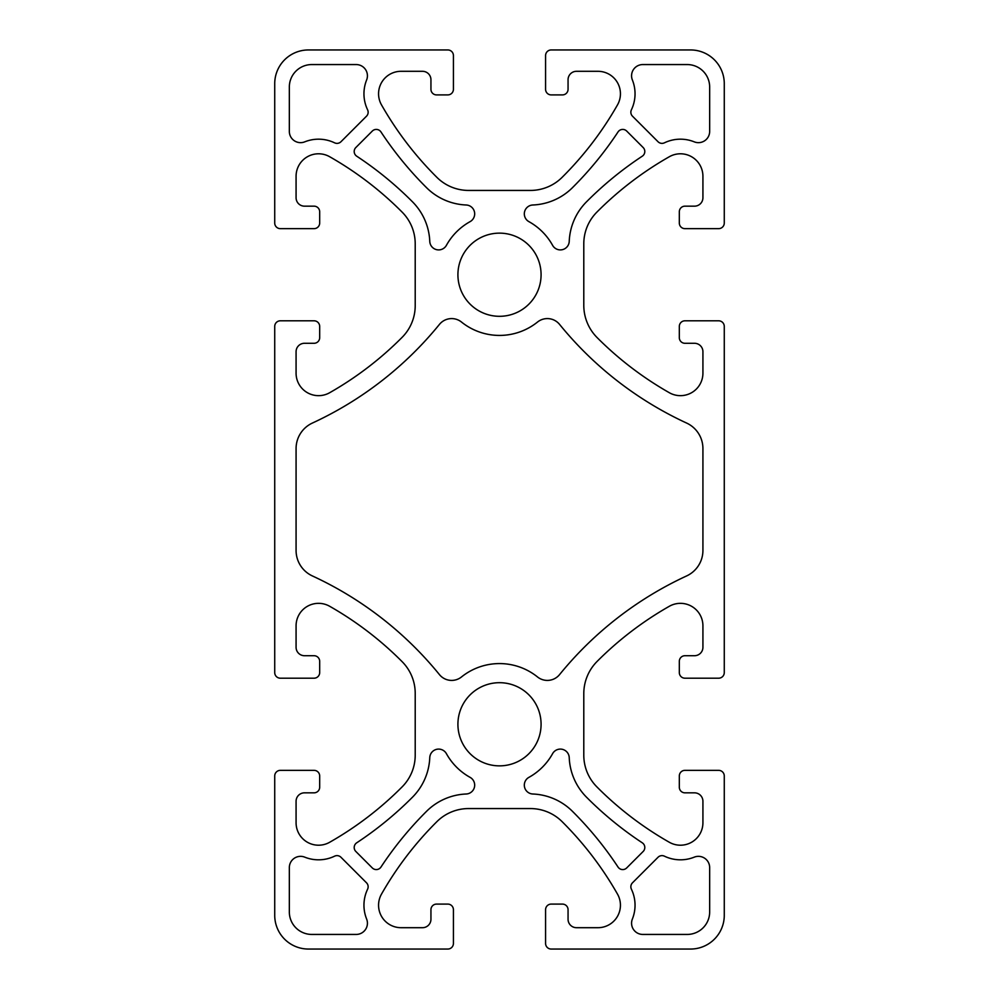 <?xml version="1.0" encoding="UTF-8"?>
<svg xmlns="http://www.w3.org/2000/svg" width="999" height="999" viewBox="0 0 999 999"><rect width="100%" height="100%" fill="white"/><g stroke="black" fill="none" stroke-linecap="round" stroke-linejoin="round"><path stroke-width="1.5" d="M658.029 141.733A5.619 5.619 0 0 0 664.422 142.82A37.088 37.088 0 0 1 694.243 141.846A11.239 11.239 0 0 0 709.665 131.418L709.665 87.038A22.477 22.477 0 0 0 687.187 64.56L642.807 64.56A11.239 11.239 0 0 0 632.379 79.982A37.088 37.088 0 0 1 631.405 109.803A5.619 5.619 0 0 0 632.492 116.196L658.029 141.733M289.335 131.418A11.239 11.239 0 0 0 304.757 141.846A37.088 37.088 0 0 1 334.578 142.82A5.619 5.619 0 0 0 340.971 141.733L366.508 116.196A5.619 5.619 0 0 0 367.595 109.803A37.088 37.088 0 0 1 366.621 79.982A11.239 11.239 0 0 0 356.193 64.56L311.813 64.56A22.477 22.477 0 0 0 289.335 87.038L289.335 131.418M569.23 241.371A59.565 59.565 0 0 1 586.5 201.823A351.773 351.773 0 0 1 642.282 156.194A5.619 5.619 0 0 0 643.156 147.527L626.698 131.069A5.619 5.619 0 0 0 618.031 131.943A351.773 351.773 0 0 1 572.402 187.725A59.565 59.565 0 0 1 532.854 204.995A8.879 8.879 0 0 0 528.908 221.641A60.689 60.689 0 0 1 552.584 245.317A8.879 8.879 0 0 0 569.23 241.371M356.718 156.194A351.773 351.773 0 0 1 412.5 201.823A59.565 59.565 0 0 1 429.77 241.371A8.879 8.879 0 0 0 446.416 245.317A60.689 60.689 0 0 1 470.092 221.641A8.879 8.879 0 0 0 466.146 204.995A59.565 59.565 0 0 1 426.598 187.725A351.773 351.773 0 0 1 380.969 131.943A5.619 5.619 0 0 0 372.302 131.069L355.844 147.527A5.619 5.619 0 0 0 356.718 156.194M541.083 274.725A41.583 41.583 0 0 0 478.708 238.711A41.583 41.583 0 0 0 478.708 310.739A41.583 41.583 0 0 0 541.083 274.725M304.508 206.169L314.061 206.169A5.619 5.619 0 0 1 319.68 211.788L319.68 223.027A5.619 5.619 0 0 1 314.061 228.646L280.344 228.646A5.619 5.619 0 0 1 274.725 223.027L274.725 83.666A33.716 33.716 0 0 1 308.441 49.95L447.802 49.95A5.619 5.619 0 0 1 453.421 55.569L453.421 89.286A5.619 5.619 0 0 1 447.802 94.905L436.563 94.905A5.619 5.619 0 0 1 430.944 89.286L430.944 79.733A8.429 8.429 0 0 0 422.515 71.304L401.049 71.304A22.477 22.477 0 0 0 381.506 104.895A337.163 337.163 0 0 0 436.9 177.36A44.955 44.955 0 0 0 468.593 190.434L530.407 190.434A44.955 44.955 0 0 0 562.1 177.36A337.163 337.163 0 0 0 617.494 104.895A22.477 22.477 0 0 0 597.951 71.304L576.485 71.304A8.429 8.429 0 0 0 568.056 79.733L568.056 89.286A5.619 5.619 0 0 1 562.437 94.905L551.198 94.905A5.619 5.619 0 0 1 545.579 89.286L545.579 55.569A5.619 5.619 0 0 1 551.198 49.95L690.559 49.95A33.716 33.716 0 0 1 724.275 83.666L724.275 223.027A5.619 5.619 0 0 1 718.656 228.646L684.939 228.646A5.619 5.619 0 0 1 679.32 223.027L679.32 211.788A5.619 5.619 0 0 1 684.939 206.169L694.492 206.169A8.429 8.429 0 0 0 702.921 197.74L702.921 176.274A22.477 22.477 0 0 0 669.33 156.731A337.163 337.163 0 0 0 596.865 212.125A44.955 44.955 0 0 0 583.791 243.818L583.791 305.319A45.704 45.704 0 0 0 597.302 337.774A337.163 337.163 0 0 0 669.33 392.719A22.477 22.477 0 0 0 702.921 373.176L702.921 351.71A8.429 8.429 0 0 0 694.492 343.281L684.939 343.281A5.619 5.619 0 0 1 679.32 337.662L679.32 326.423A5.619 5.619 0 0 1 684.939 320.804L718.656 320.804A5.619 5.619 0 0 1 724.275 326.423L724.275 672.577A5.619 5.619 0 0 1 718.656 678.196L684.939 678.196A5.619 5.619 0 0 1 679.32 672.577L679.32 661.338A5.619 5.619 0 0 1 684.939 655.719L694.492 655.719A8.429 8.429 0 0 0 702.921 647.29L702.921 625.824A22.477 22.477 0 0 0 669.33 606.281A337.163 337.163 0 0 0 597.302 661.226A45.704 45.704 0 0 0 583.791 693.681L583.791 755.182A44.955 44.955 0 0 0 596.865 786.875A337.163 337.163 0 0 0 669.33 842.269A22.477 22.477 0 0 0 702.921 822.726L702.921 801.26A8.429 8.429 0 0 0 694.492 792.831L684.939 792.831A5.619 5.619 0 0 1 679.32 787.212L679.32 775.973A5.619 5.619 0 0 1 684.939 770.354L718.656 770.354A5.619 5.619 0 0 1 724.275 775.973L724.275 915.334A33.716 33.716 0 0 1 690.559 949.05L551.198 949.05A5.619 5.619 0 0 1 545.579 943.431L545.579 909.714A5.619 5.619 0 0 1 551.198 904.095L562.437 904.095A5.619 5.619 0 0 1 568.056 909.714L568.056 919.267A8.429 8.429 0 0 0 576.485 927.696L597.951 927.696A22.477 22.477 0 0 0 617.494 894.105A337.163 337.163 0 0 0 562.1 821.64A44.955 44.955 0 0 0 530.407 808.566L468.593 808.566A44.955 44.955 0 0 0 436.9 821.64A337.163 337.163 0 0 0 381.506 894.105A22.477 22.477 0 0 0 401.049 927.696L422.515 927.696A8.429 8.429 0 0 0 430.944 919.267L430.944 909.714A5.619 5.619 0 0 1 436.563 904.095L447.802 904.095A5.619 5.619 0 0 1 453.421 909.714L453.421 943.431A5.619 5.619 0 0 1 447.802 949.05L308.441 949.05A33.716 33.716 0 0 1 274.725 915.334L274.725 775.973A5.619 5.619 0 0 1 280.344 770.354L314.061 770.354A5.619 5.619 0 0 1 319.68 775.973L319.68 787.212A5.619 5.619 0 0 1 314.061 792.831L304.508 792.831A8.429 8.429 0 0 0 296.079 801.26L296.079 822.726A22.477 22.477 0 0 0 329.67 842.269A337.163 337.163 0 0 0 402.135 786.875A44.955 44.955 0 0 0 415.209 755.182L415.209 693.368A44.955 44.955 0 0 0 402.135 661.675A337.163 337.163 0 0 0 329.67 606.281A22.477 22.477 0 0 0 296.079 625.824L296.079 647.29A8.429 8.429 0 0 0 304.508 655.719L314.061 655.719A5.619 5.619 0 0 1 319.68 661.338L319.68 672.577A5.619 5.619 0 0 1 314.061 678.196L280.344 678.196A5.619 5.619 0 0 1 274.725 672.577L274.725 326.423A5.619 5.619 0 0 1 280.344 320.804L314.061 320.804A5.619 5.619 0 0 1 319.68 326.423L319.68 337.662A5.619 5.619 0 0 1 314.061 343.281L304.508 343.281A8.429 8.429 0 0 0 296.079 351.71L296.079 373.176A22.477 22.477 0 0 0 329.67 392.719A337.163 337.163 0 0 0 402.135 337.325A44.955 44.955 0 0 0 415.209 305.632L415.209 243.818A44.955 44.955 0 0 0 402.135 212.125A337.163 337.163 0 0 0 329.67 156.731A22.477 22.477 0 0 0 296.079 176.274L296.079 197.74A8.429 8.429 0 0 0 304.508 206.169M312.4 423.052A28.097 28.097 0 0 0 296.079 448.563L296.079 550.437A28.097 28.097 0 0 0 312.4 575.948A356.268 356.268 0 0 1 439.448 674.612A15.734 15.734 0 0 0 461.501 676.947A60.689 60.689 0 0 1 537.499 676.947A15.734 15.734 0 0 0 559.552 674.612A356.268 356.268 0 0 1 686.6 575.948A28.097 28.097 0 0 0 702.921 550.437L702.921 448.563A28.097 28.097 0 0 0 686.6 423.052A356.268 356.268 0 0 1 559.552 324.388A15.734 15.734 0 0 0 537.499 322.053A60.689 60.689 0 0 1 461.501 322.053A15.734 15.734 0 0 0 439.448 324.388A356.268 356.268 0 0 1 312.4 423.052M658.029 857.267A5.619 5.619 0 0 1 664.422 856.18A37.088 37.088 0 0 0 694.243 857.154A11.239 11.239 0 0 1 709.665 867.582L709.665 911.962A22.477 22.477 0 0 1 687.187 934.44L642.807 934.44A11.239 11.239 0 0 1 632.379 919.018A37.088 37.088 0 0 0 631.405 889.197A5.619 5.619 0 0 1 632.492 882.804L658.029 857.267M289.335 867.582A11.239 11.239 0 0 1 304.757 857.154A37.088 37.088 0 0 0 334.578 856.18A5.619 5.619 0 0 1 340.971 857.267L366.508 882.804A5.619 5.619 0 0 1 367.595 889.197A37.088 37.088 0 0 0 366.621 919.018A11.239 11.239 0 0 1 356.193 934.44L311.813 934.44A22.477 22.477 0 0 1 289.335 911.962L289.335 867.582M569.23 757.629A59.565 59.565 0 0 0 586.5 797.177A351.773 351.773 0 0 0 642.282 842.806A5.619 5.619 0 0 1 643.156 851.473L626.698 867.931A5.619 5.619 0 0 1 618.031 867.057A351.773 351.773 0 0 0 572.402 811.275A59.565 59.565 0 0 0 532.854 794.005A8.879 8.879 0 0 1 528.908 777.359A60.689 60.689 0 0 0 552.584 753.683A8.879 8.879 0 0 1 569.23 757.629M356.718 842.806A351.773 351.773 0 0 0 412.5 797.177A59.565 59.565 0 0 0 429.77 757.629A8.879 8.879 0 0 1 446.416 753.683A60.689 60.689 0 0 0 470.092 777.359A8.879 8.879 0 0 1 466.146 794.005A59.565 59.565 0 0 0 426.598 811.275A351.773 351.773 0 0 0 380.969 867.057A5.619 5.619 0 0 1 372.302 867.931L355.844 851.473A5.619 5.619 0 0 1 356.718 842.806M541.083 724.275A41.583 41.583 0 0 1 478.708 760.289A41.583 41.583 0 0 1 478.708 688.261A41.583 41.583 0 0 1 541.083 724.275"/></g></svg>
